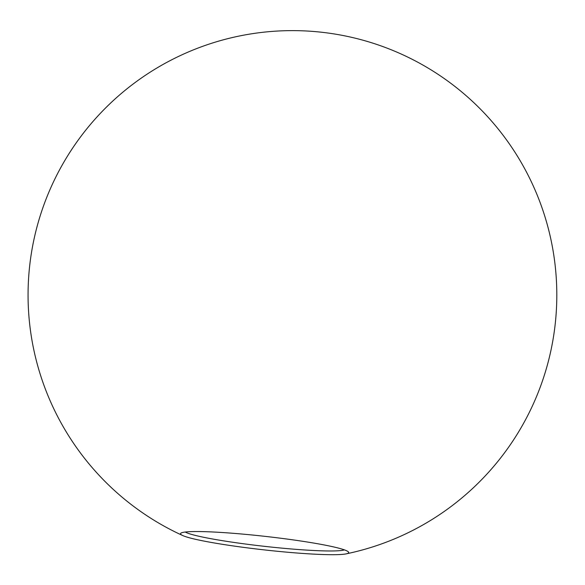<?xml version="1.0" encoding="UTF-8"?>
<svg xmlns="http://www.w3.org/2000/svg" width="585" height="585" viewBox="0 0 585 585"><rect width="100%" height="100%" fill="white"/><g stroke="black" fill="none" stroke-linecap="round" stroke-linejoin="round"><path stroke-width="0.88" d="M185.255 532.028A81.3 6.508 -173.6 0 0 190.695 534.149A81.3 6.508 -173.6 0 0 273.97 547.355A81.3 6.508 -173.6 0 0 344.448 549.885M187.31 537.184A84.598 6.771 -173.6 0 0 271.133 550.639A84.598 6.771 -173.6 0 0 346.093 553.878A84.598 6.771 -173.6 0 0 348.47 551.984A84.598 6.771 -173.6 0 0 265.363 536.394A84.598 6.771 -173.6 0 0 180.86 533.184A84.598 6.771 -173.6 0 0 182.761 535.56A84.598 6.771 -173.6 0 0 187.31 537.184M346.093 553.878A264.383 264.383 0 0 0 473.177 102.053A264.383 264.383 0 0 0 72.796 147.851A264.383 264.383 0 0 0 182.754 535.553"/></g></svg>
